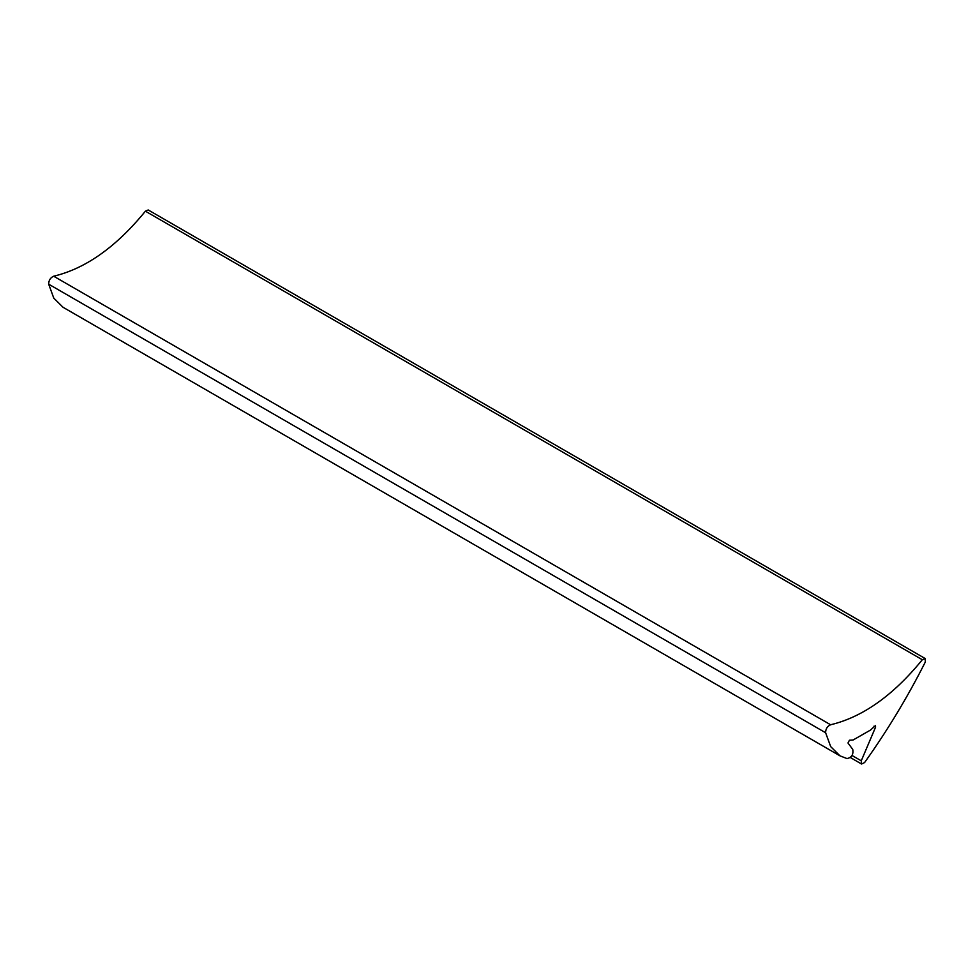 <?xml version="1.0" encoding="UTF-8"?>
<svg xmlns="http://www.w3.org/2000/svg" width="974" height="974" viewBox="0 0 974 974"><rect width="100%" height="100%" fill="white"/><g stroke="black" fill="none" stroke-linecap="round" stroke-linejoin="round"><path stroke-width="1.46" d="M853.127 739.984L849.45 740.216L847.977 742.992L852.761 749.444C853.577 754.509 851.653 757.553 847.003 758.576L839.965 755.836L830.7 746.644L825.623 732.752C825.635 728.893 827.303 726.239 830.603 724.766C862.647 717.107 893.219 695.436 922.317 659.739L925.276 658.607L925.3 662.052C907.537 697.189 887.302 730.695 864.571 762.569L861.564 764.018L861.26 760.816L875.577 727.14L875.456 725.569L870.488 730.074L853.127 739.984M925.154 658.521L148.218 209.97L145.394 211.188C116.296 246.872 85.724 268.556 53.68 276.214C50.368 277.687 48.712 280.342 48.7 284.201L53.765 298.093L63.042 307.285L839.965 755.836M875.577 727.14L873.958 726.202M861.26 760.816L852.031 755.495M922.317 659.739L145.394 211.188M830.603 724.766L53.68 276.214M825.623 732.752L48.7 284.201M850.326 757.516L861.564 764.018"/></g></svg>
